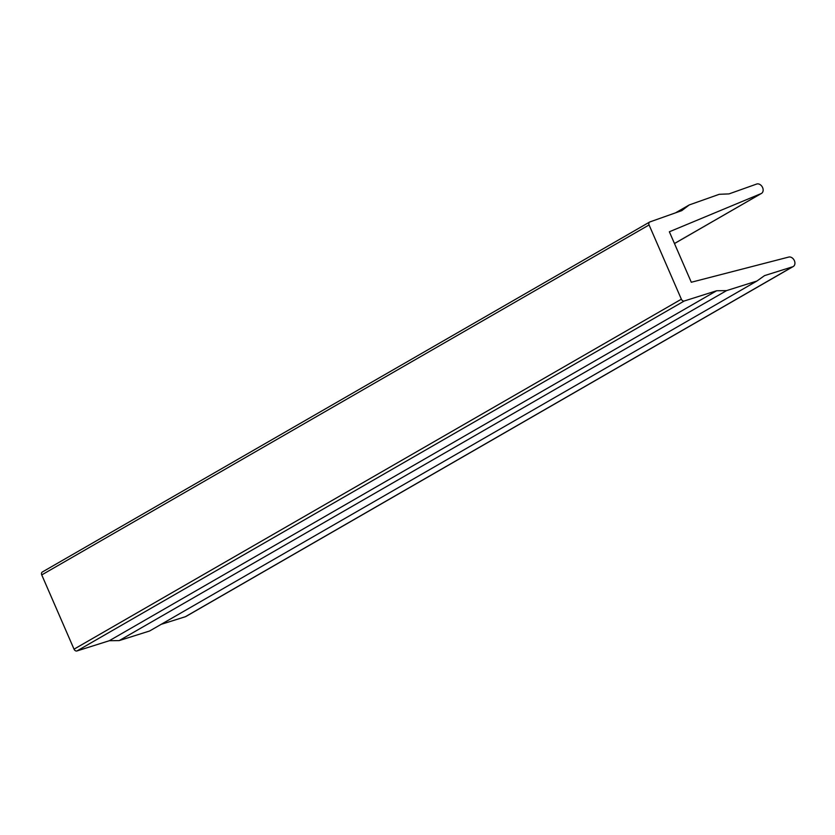 <?xml version="1.0" encoding="UTF-8"?>
<svg xmlns="http://www.w3.org/2000/svg" width="835" height="835" viewBox="0 0 835 835"><rect width="100%" height="100%" fill="white"/><g stroke="black" fill="none" stroke-linecap="round" stroke-linejoin="round"><path stroke-width="1.25" d="M42.564 571.891A2.641 1.973 60 0 0 42.324 572.006A2.641 1.973 60 0 0 41.75 574.918L74.033 649.171A2.641 1.973 60 0 0 76.945 650.956L109.301 640.727L119.186 640.602L149.622 630.989L756.948 281.019L764.547 275.613L792.655 266.772A5.281 3.945 60 0 0 793.25 266.511A5.281 3.945 60 0 0 794.283 260.447A5.281 3.945 60 0 0 788.731 257.065L691.297 282.251L669.357 231.775L761.123 193.595A5.281 3.945 60 0 0 761.468 193.417A5.281 3.945 60 0 0 762.428 187.197A5.281 3.945 60 0 0 756.687 184.044L729.018 193.897L719.248 194.304L689.261 204.93L675.546 212.831M689.261 204.93L681.788 210.629L649.901 221.922A2.641 1.973 60 0 0 649.651 222.026A2.641 1.973 60 0 0 649.077 224.949L681.36 299.201A2.641 1.973 60 0 0 684.272 300.986L716.628 290.757L109.301 640.727M716.628 290.757L726.523 290.632L119.186 640.602M726.523 290.632L756.948 281.019M161.124 624.35L185.328 616.741A5.281 3.945 60 0 0 185.923 616.481L793.25 266.511M684.272 300.986L76.945 650.956M792.655 266.772L185.328 616.741M761.123 193.595L674.461 243.528M649.077 224.949L41.75 574.918M681.36 299.201L74.033 649.171M761.468 193.417L674.471 243.549M649.651 222.026L42.324 572.006"/></g></svg>
